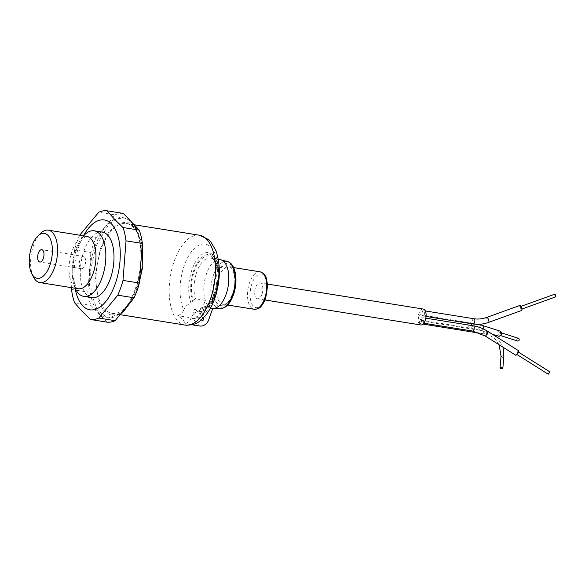 <?xml version="1.0" encoding="UTF-8"?>
<svg xmlns="http://www.w3.org/2000/svg" width="585" height="585" viewBox="0 0 585 585"><rect width="100%" height="100%" fill="white"/><g stroke="black" fill="none" stroke-linecap="round" stroke-linejoin="round"><path stroke-width="0.44" stroke-dasharray="2.92 2.19" d="M75.151 288.244A33.177 16.234 99.1 0 1 75.874 249.488A33.177 16.234 99.1 0 1 83.56 235.828M33.404 276.917A26.544 12.987 99.1 0 1 33.601 245.108A26.544 12.987 99.1 0 1 40.365 233.532M102.397 232.128A33.177 16.234 -80.9 0 0 84.035 250.797A33.177 16.234 -80.9 0 0 91.882 297.648M84.92 265.188A6.26 3.064 -80.9 0 0 83.436 256.354A6.26 3.064 -80.9 0 0 79.977 259.872A6.26 3.064 -80.9 0 0 81.454 268.712A6.26 3.064 -80.9 0 0 84.92 265.188M83.487 235.814A45.506 22.267 -80.9 0 0 75.077 288.229M79.714 235.214A54.983 26.91 -80.9 0 0 77.059 241.802A54.983 26.91 -80.9 0 0 74.544 249.883L71.546 287.666M79.757 235.111L96.079 237.729A54.983 26.91 -80.9 0 0 93.388 244.42A54.983 26.91 -80.9 0 0 90.872 252.501L74.544 249.883M135.128 289.304A50.719 24.819 99.1 0 1 107.062 317.845A50.719 24.819 99.1 0 1 95.07 246.234A50.719 24.819 99.1 0 1 123.135 217.693A50.719 24.819 99.1 0 1 135.128 289.304M130.601 221.028L123.947 217.825L116.305 218.922L108.634 224.428L95.882 246.365L90.631 269.948L91.172 293.063L97.402 310.394L107.881 317.977L120.846 313.523M128.927 304.061L135.932 289.436L139.99 274.299M142.265 244.684L136.905 229.364L128.51 222.073L118.419 223.177L108.474 232.486L100.459 248.296L95.136 276.281L98.521 301.421L103.209 309.94L109.388 314.606L116.466 314.993L123.801 311.074M133.46 298.599L135.8 293.809M96.079 237.729L115.07 214.87L98.748 212.245M123.34 213.415A54.983 26.91 -80.9 0 0 115.07 214.87M106.858 322.123L90.894 305.399L74.573 302.781M71.516 289.465L87.838 292.083A54.983 26.91 -80.9 0 0 90.894 305.399M87.838 292.083L90.872 252.501M141.643 252.749L139.603 237.715L134.879 226.11L133.3 223.85M183.763 309.809C185.138 306.423 187.573 304.229 191.068 303.22A29.755 14.566 99.1 0 1 192.099 269.371A29.755 14.566 99.1 0 1 211.595 253.846A29.755 14.566 99.1 0 1 215.602 294.643A29.755 14.566 99.1 0 1 202.395 311.183A29.755 14.566 99.1 0 1 198.556 311.271C195.076 312.266 192.64 314.459 191.251 317.86A37.623 18.413 -80.9 0 0 214.03 297.231A37.623 18.413 -80.9 0 0 211.222 247.601A37.623 18.413 -80.9 0 0 184.319 265.283A37.623 18.413 -80.9 0 0 183.763 309.809C182.637 312.653 180.626 314.598 177.73 315.651C182.023 318.62 184.516 321.304 185.218 323.702C188.107 322.657 190.118 320.704 191.251 317.86M198.556 311.271L200.194 309.765C206.373 310.299 211.624 305.07 215.938 294.065C220.874 282.204 219.726 261.89 213.854 257.129C208.786 250.131 197.774 257.363 193.832 270.292C190.059 281.882 189.686 292.361 192.706 301.714L191.068 303.22M195.485 298.767A24.65 12.058 99.1 0 1 196.787 271.974A24.65 12.058 99.1 0 1 210.424 258.102A24.65 12.058 99.1 0 1 216.253 292.902A24.65 12.058 99.1 0 1 202.973 306.818L200.684 308.383C206.366 308.778 211.258 303.805 215.368 293.451C220.033 281.824 219.053 263.564 213.386 258.424C208.216 251.908 198.344 258.504 194.403 270.906C190.871 281.875 190.476 291.688 193.204 300.332L195.485 298.767L205.284 300.339L201.028 312.214A7.583 6.179 -42.9 0 1 192.07 317.955L177.73 315.651M216.238 276.464C212.567 285.348 213.415 300.383 217.795 303.981C223.185 308.141 228.157 304.873 232.713 294.175C236.384 285.283 235.536 270.255 231.155 266.658C225.766 262.497 220.794 265.765 216.238 276.464M137.146 287.747A45.506 22.267 99.1 0 1 111.969 313.355A45.506 22.267 99.1 0 1 101.212 249.1A45.506 22.267 99.1 0 1 126.389 223.499A45.506 22.267 99.1 0 1 137.146 287.747M195.887 309.874A1.894 1.543 137.1 0 0 193.108 312.456A1.894 1.543 137.1 0 0 195.887 309.874L203.375 317.926A1.894 1.543 137.1 0 0 200.56 320.47M218.337 259.374L210.424 258.102C216.852 257.692 221.269 278.007 215.214 293.07C211.273 302.547 207.163 307.125 202.885 306.811L210.527 308.032M220.216 259.674A24.65 12.058 -80.9 0 0 206.578 273.546A24.65 12.058 -80.9 0 0 205.284 300.339A24.65 12.058 99.1 0 0 208.421 306.065A24.65 12.058 99.1 0 0 212.772 308.39M192.004 324.792L185.218 323.702M200.194 309.765L200.684 308.383M193.204 300.332L192.706 301.714M549.746 371.797L548.233 374.203M517.213 353.486L518.01 351.834L517.213 353.486M518.427 338.313A1.419 1.214 -72.2 0 0 517.557 341.026M500.248 334.254A1.419 1.214 107.8 0 1 498.149 332.997A1.419 1.214 107.8 0 1 500.248 334.254M423.284 309.055A8.058 3.941 -80.9 0 0 418.831 313.589A8.058 3.941 -80.9 0 0 420.732 324.967M261.941 294.24A8.058 3.941 99.1 0 1 257.48 298.774A8.058 3.941 99.1 0 1 255.579 287.396A8.058 3.941 99.1 0 1 260.033 282.862A8.058 3.941 99.1 0 1 261.941 294.24M418.889 316.214A2.654 1.302 -80.9 0 0 419.518 319.958A2.654 1.302 -80.9 0 0 420.988 318.467A2.654 1.302 -80.9 0 0 420.359 314.723A2.654 1.302 -80.9 0 0 418.889 316.214M419.591 321.589A1.419 0.695 -80.9 0 0 419.928 323.6A1.419 0.695 -80.9 0 0 420.717 322.796A1.419 0.695 -80.9 0 0 420.381 320.792A1.419 0.695 -80.9 0 0 419.591 321.589M421.712 319.249A2.654 1.302 -80.9 0 0 422.341 322.993A2.654 1.302 -80.9 0 0 423.811 321.501A2.654 1.302 -80.9 0 0 423.182 317.75A2.654 1.302 -80.9 0 0 421.712 319.249M500.014 331.095A2.654 2.267 -72.2 0 0 497.243 332.448A2.654 2.267 -72.2 0 0 498.391 336.148M502.859 368.133A1.419 0.614 5 0 0 502.742 367.855A1.419 0.614 5 0 0 501.184 367.387A1.419 0.614 5 0 0 500.021 367.885M518.668 350.788A2.654 0.395 -57.8 0 0 517.337 352.192A2.654 0.395 -57.8 0 0 515.838 355.285M424.381 314.445A2.654 1.302 99.1 0 1 422.911 315.944A2.654 1.302 99.1 0 1 422.282 312.193A2.654 1.302 99.1 0 1 423.752 310.701A2.654 1.302 99.1 0 1 424.381 314.445M520.014 305.407A2.654 0.717 -109.8 0 0 520.014 307.447A2.654 0.717 -109.8 0 0 521.315 310.145A2.654 0.717 -109.8 0 0 521.813 310.401M554.785 294.182A1.419 0.38 -109.8 0 0 554.785 295.271A1.419 0.38 -109.8 0 0 555.487 296.719A1.419 0.38 -109.8 0 0 555.75 296.851M521.125 309.107A1.419 0.38 70.2 0 1 520.431 307.659A1.419 0.38 70.2 0 1 520.431 306.569A1.419 0.38 70.2 0 1 520.694 306.708A1.419 0.38 70.2 0 1 521.389 308.156A1.419 0.38 70.2 0 1 521.396 309.246A1.419 0.38 70.2 0 1 521.125 309.107M72.013 251.265A26.544 12.987 -80.9 0 0 78.295 288.749C77.988 289.356 76.825 287.732 74.814 283.871C71.165 272.954 72.715 260.42 76.16 250.607C79.114 243.382 81.79 239.024 84.196 237.525L86.704 236.333A26.544 12.987 -80.9 0 0 72.013 251.265M199.522 235.228A45.506 22.267 -80.9 0 0 174.345 260.837A45.506 22.267 -80.9 0 0 185.109 325.084M233.196 294.694C235.616 289.297 237.905 272.771 231.55 265.561C224.998 258.892 217.474 269.787 215.755 275.945C213.335 281.341 211.046 297.867 217.401 305.077C223.953 311.746 231.477 300.851 233.196 294.694M227.346 261.532A23.97 11.729 -80.9 0 0 213.518 274.899A23.97 11.729 -80.9 0 0 215.309 306.525A23.97 11.729 -80.9 0 0 219.763 308.807M233.598 293.633A18.961 9.28 99.1 0 1 223.104 304.302A18.961 9.28 99.1 0 1 218.622 277.531A18.961 9.28 99.1 0 1 229.115 266.862A18.961 9.28 99.1 0 1 233.598 293.633M265.495 298.065C267.367 293.889 269.137 281.122 264.223 275.55C259.162 270.394 253.349 278.818 252.018 283.571C250.153 287.747 248.376 300.514 253.29 306.087C258.358 311.242 264.171 302.825 265.495 298.065M260.128 271.835A18.961 9.28 -80.9 0 0 249.641 282.504A18.961 9.28 -80.9 0 0 254.124 309.275M199.558 326.006L192.07 317.955M201.028 312.214L208.516 320.266M471.313 323.71A2.654 1.302 -80.9 0 0 470.523 322.766A2.654 1.302 -80.9 0 0 469.053 324.258A2.654 1.302 -80.9 0 0 468.768 325.596A2.654 1.302 -80.9 0 0 469.682 328.01A2.654 1.302 -80.9 0 0 471.152 326.518A2.654 1.302 -80.9 0 0 471.4 325.487M483.956 333.779A1.419 0.695 -80.9 0 0 484.19 333.911A1.419 0.695 -80.9 0 0 484.972 333.106A1.419 0.695 -80.9 0 0 484.87 331.234A1.419 0.695 -80.9 0 0 484.636 331.103A1.419 0.695 -80.9 0 0 483.853 331.9A1.419 0.695 -80.9 0 0 483.956 333.779M473.345 325.801A2.654 1.302 -80.9 0 0 472.439 326.262A2.654 1.302 -80.9 0 0 471.876 327.293A2.654 1.302 -80.9 0 0 472.504 331.044M481.916 325.275A2.654 2.267 -72.2 0 0 479.144 326.627A2.654 2.267 -72.2 0 0 478.808 327.805A2.654 2.267 -72.2 0 0 480.292 330.328A2.654 2.267 -72.2 0 0 483.064 328.975A2.654 2.267 -72.2 0 0 483.122 328.85M503.875 356.579A1.419 0.614 5 0 0 503.765 356.302A1.419 0.614 5 0 0 502.201 355.834A1.419 0.614 5 0 0 501.045 356.331M488.109 331.563A2.654 0.395 -57.8 0 0 487.415 332.119A2.654 0.395 -57.8 0 0 486.778 332.967A2.654 0.395 -57.8 0 0 485.279 336.061M473.916 318.745A2.654 1.302 -80.9 0 0 472.446 320.244A2.654 1.302 -80.9 0 0 472.643 323.746A2.654 1.302 -80.9 0 0 473.075 323.988M486.925 317.341A2.654 0.717 -109.8 0 0 486.932 319.381A2.654 0.717 -109.8 0 0 488.226 322.079A2.654 0.717 -109.8 0 0 488.724 322.335M83.436 256.354L41.813 249.678M107.062 317.845L107.881 317.977M81.454 268.712L39.824 262.029M123.135 217.693L123.947 217.825M136.905 229.364L134.872 226.117M219.346 273.327L217.093 261.4L211.595 253.846C215.748 254.139 220.574 278.913 213.379 295.571C210.073 303.608 207.119 308.412 204.516 309.984L202.395 311.183C208.187 309.187 212.75 303.608 216.092 294.438M233.649 267.586L229.115 266.862C233.634 266.27 237.342 282.094 232.559 293.802C229.327 301.319 226.176 304.822 223.104 304.302L227.638 305.026M120.115 314.657L111.969 313.355M134.148 224.742L126.389 223.499M193.108 312.456L200.596 320.507M500.584 335.563L498.764 334.978M501.455 332.858L499.634 332.273M265.049 299.988L257.48 298.774M494.171 334.795L480.292 330.328L469.682 328.01L419.518 319.958M499.122 344.762L495.868 339.958C492.819 336.719 488.928 334.7 484.19 333.911L479.868 333.216M422.992 324.09L419.928 323.6M423.759 323.22L422.341 322.993M503.071 347.249L497.294 337.348M267.601 284.076L260.033 282.862M478.508 324.331L420.359 314.723M489.287 332.309L484.636 331.103L420.381 320.792M425.807 318.174L423.182 317.75M426.048 316.441L422.911 315.944M425.339 310.957L423.752 310.701M520.994 306.364L520.431 306.569M521.959 309.041L521.396 309.246"/><path stroke-width="0.88" d="M83.56 235.828A33.177 16.234 99.1 0 1 94.236 230.819A33.177 16.234 99.1 0 1 102.082 277.67A33.177 16.234 99.1 0 1 83.721 296.339A33.177 16.234 99.1 0 1 75.151 288.244M37.63 236.267L40.365 233.532A26.544 12.987 99.1 0 1 48.292 230.168A26.544 12.987 99.1 0 1 54.566 267.652A26.544 12.987 99.1 0 1 39.875 282.584A26.544 12.987 99.1 0 1 33.404 276.917L31.663 273.458A22.749 11.137 99.1 0 1 31.831 246.19A22.749 11.137 99.1 0 1 37.63 236.267A22.749 11.137 99.1 0 1 50.471 239.338A22.749 11.137 99.1 0 1 49.805 265.517A22.749 11.137 99.1 0 1 31.663 273.458M83.721 296.339L91.882 297.648A33.177 16.234 -80.9 0 0 110.243 278.979A33.177 16.234 -80.9 0 0 102.397 232.128L94.236 230.819M38.347 253.195A6.26 3.064 99.1 0 1 41.813 249.678A6.26 3.064 99.1 0 1 43.29 258.511A6.26 3.064 99.1 0 1 39.824 262.029A6.26 3.064 99.1 0 1 38.347 253.195M75.077 288.229A45.506 22.267 -80.9 0 0 82.565 305.604A45.506 22.267 -80.9 0 0 115.106 284.215A45.506 22.267 -80.9 0 0 111.72 224.179A45.506 22.267 -80.9 0 0 83.487 235.814M71.546 287.666L71.516 289.465A54.983 26.91 -80.9 0 0 74.573 302.781L81.717 310.854L90.536 319.505A54.983 26.91 -80.9 0 0 98.799 318.057L117.79 295.191A54.983 26.91 -80.9 0 0 122.996 280.42L126.031 240.837A54.983 26.91 -80.9 0 0 122.974 227.521L114.521 219.243L107.011 210.797A54.983 26.91 -80.9 0 0 98.748 212.245L79.757 235.111A54.983 26.91 -80.9 0 0 79.714 235.214M133.46 298.599L123.801 311.074L121.556 312.931L128.927 304.061M135.8 293.809L137.899 288.551L142.828 266.38L142.265 244.684M107.011 210.797L123.34 213.415L139.296 230.139L122.974 227.521M126.031 240.837L142.352 243.455A54.983 26.91 -80.9 0 0 139.296 230.139M142.352 243.455L139.325 283.038L122.996 280.42M117.79 295.191L134.119 297.809A54.983 26.91 -80.9 0 0 139.325 283.038M134.119 297.809L115.121 320.675L98.799 318.057M90.536 319.505L106.858 322.123A54.983 26.91 -80.9 0 0 115.121 320.675M139.99 274.299L141.643 252.749M133.3 223.85L130.601 221.028M200.56 320.47A1.894 1.543 137.1 0 0 203.375 317.926M210.527 308.032L212.772 308.39A24.65 12.058 -80.9 0 0 212.998 308.412A24.65 12.058 -80.9 0 0 226.044 294.474A24.65 12.058 -80.9 0 0 224.209 261.956A24.65 12.058 -80.9 0 0 220.801 259.798A24.65 12.058 -80.9 0 0 220.216 259.674L218.337 259.374M212.772 308.39L208.516 320.266A7.583 6.179 -42.9 0 1 199.558 326.006L192.004 324.792M516.782 354.422L548.233 374.203L548.942 373.449L549.746 371.797L518.295 352.009M500.584 335.563L517.557 341.026A1.419 1.214 -72.2 0 0 518.427 338.313L501.455 332.858M265.049 299.988L420.732 324.967A8.058 3.941 -80.9 0 0 425.193 320.434A8.058 3.941 -80.9 0 0 423.284 309.055L267.601 284.076M494.171 334.795L498.391 336.148A2.654 2.267 -72.2 0 0 501.162 334.795A2.654 2.267 -72.2 0 0 500.014 331.095L481.916 325.275A2.654 2.267 -72.2 0 1 483.4 327.805A2.654 2.267 -72.2 0 1 483.122 328.85M499.122 344.762L501.045 356.331L500.021 367.885A1.419 0.614 5 0 0 500.138 368.155A1.419 0.614 5 0 0 501.703 368.63A1.419 0.614 5 0 0 502.859 368.133L503.875 356.579L503.071 347.249M473.345 325.801A2.654 1.302 -80.9 0 1 473.974 329.552A2.654 1.302 -80.9 0 1 473.404 330.583A2.654 1.302 -80.9 0 1 472.504 331.044L485.279 336.061L515.838 355.285A2.654 0.395 -57.8 0 0 517.169 353.881A2.654 0.395 -57.8 0 0 518.668 350.788L488.109 331.563C483.298 328.558 478.376 326.635 473.345 325.801L425.807 318.174M520.504 305.662A2.654 0.717 -109.8 0 0 520.014 305.407L486.925 317.341A2.654 0.717 -109.8 0 1 487.422 317.596A2.654 0.717 -109.8 0 1 488.724 320.302A2.654 0.717 -109.8 0 1 488.724 322.335L521.813 310.401A2.654 0.717 -109.8 0 0 521.805 308.368A2.654 0.717 -109.8 0 0 520.504 305.662M521.959 309.041L555.75 296.851A1.419 0.38 -109.8 0 0 555.75 295.761A1.419 0.38 -109.8 0 0 555.048 294.313A1.419 0.38 -109.8 0 0 554.785 294.182L520.994 306.364M39.875 282.584L78.295 288.749A26.544 12.987 -80.9 0 0 92.978 273.809A26.544 12.987 -80.9 0 0 86.704 236.333L48.292 230.168M210.286 299.483A45.506 22.267 -80.9 0 0 199.522 235.228L208.501 239.528L210.973 242.058L215.967 250.789C220.881 265.436 220.443 281.436 214.636 298.781C212.326 305.26 209.35 310.767 205.708 315.315L200.129 320.799C196.845 323.929 191.836 325.355 185.109 325.084A45.506 22.267 -80.9 0 0 210.286 299.483M230.665 263.63A23.97 11.729 -80.9 0 0 227.346 261.532C236.121 263.638 238.314 281.597 233.349 295.074C230.132 303.907 225.605 308.485 219.763 308.807A23.97 11.729 -80.9 0 0 232.45 295.257A23.97 11.729 -80.9 0 0 230.665 263.63M264.61 298.606A18.961 9.28 -80.9 0 0 260.128 271.835C266.27 274.372 264.471 275.33 266.248 277.765L267.674 285.326L265.648 298.445C261.078 308.821 258.497 309.041 254.124 309.275A18.961 9.28 -80.9 0 0 264.61 298.606M471.4 325.487A2.654 1.302 -80.9 0 0 471.437 325.18A2.654 1.302 -80.9 0 0 471.313 323.71M501.045 356.331A1.419 0.614 5 0 0 501.162 356.601A1.419 0.614 5 0 0 502.72 357.077A1.419 0.614 5 0 0 503.875 356.579M485.279 336.061A2.654 0.395 -57.8 0 0 485.974 335.505A2.654 0.395 -57.8 0 0 486.61 334.657A2.654 0.395 -57.8 0 0 488.109 331.563M426.048 316.441L473.075 323.988A2.654 1.302 -80.9 0 0 474.545 322.496A2.654 1.302 -80.9 0 0 474.347 318.993A2.654 1.302 -80.9 0 0 473.916 318.745C478.091 319.403 482.428 318.935 486.925 317.341M219.346 273.327L215.85 295.103M185.109 325.084L120.115 314.657M227.346 261.532L220.801 259.798M254.124 309.275L227.638 305.026M199.522 235.228L134.148 224.742M219.763 308.807L212.998 308.412M260.128 271.835L233.649 267.586M479.868 333.216L422.992 324.09M472.504 331.044L423.759 323.22M478.508 324.331L481.916 325.275M489.287 332.309L497.294 337.348M473.916 318.745L425.339 310.957M473.075 323.988C478.208 324.785 483.422 324.229 488.724 322.335"/></g></svg>
